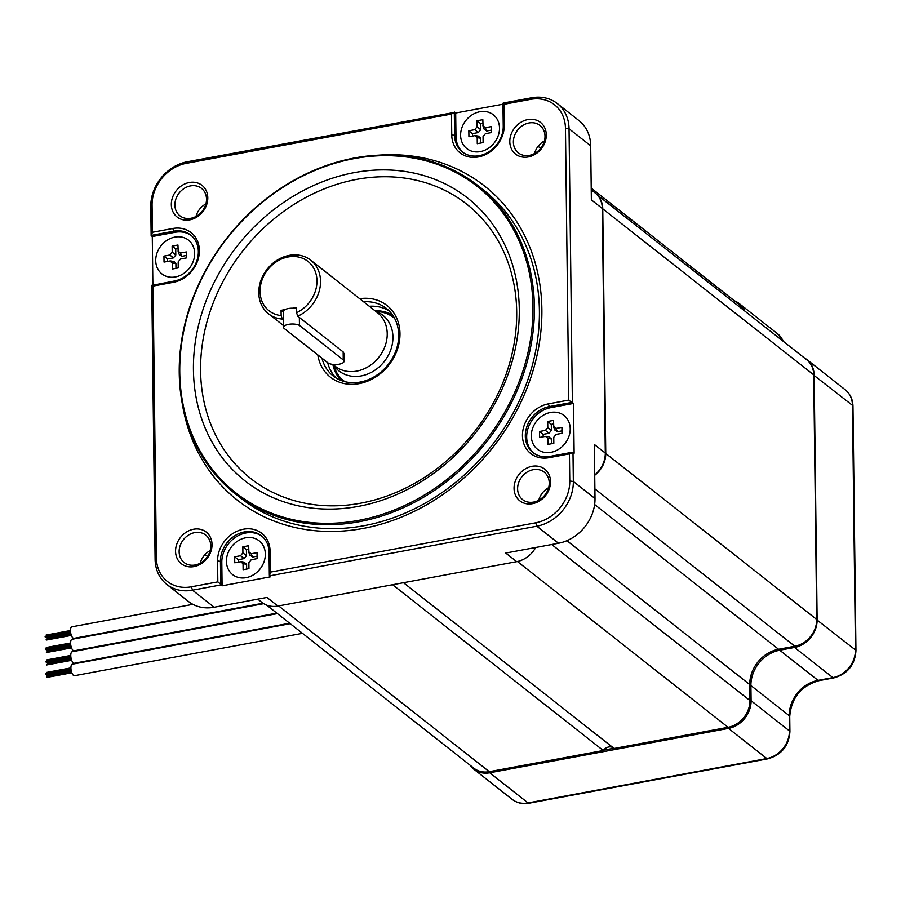 <?xml version="1.0" encoding="UTF-8"?>
<svg xmlns="http://www.w3.org/2000/svg" width="901" height="901" viewBox="0 0 901 901"><rect width="100%" height="100%" fill="white"/><g stroke="black" fill="none" stroke-linecap="round" stroke-linejoin="round"><path stroke-width="1.35" d="M594.728 475.289A24.44 20.565 -51.8 0 0 605.754 453.44L602.758 208.829A24.44 20.565 -51.8 0 0 598.433 196.373M613.311 747.841A8.053 6.78 -51.8 0 0 603.253 750.51L392.611 584.738M597.239 194.92L806.699 359.758A24.44 20.565 -51.8 0 1 813.716 374.85L816.7 619.46A24.44 20.565 -51.8 0 1 794.851 646.242L778.554 649.272A32.233 27.12 -51.8 0 0 749.745 684.58L749.936 700.528A24.44 20.565 -51.8 0 1 728.087 727.31L614.133 748.483L403.49 582.722M743.055 309.674A24.44 20.565 -51.8 0 0 738.268 303.828L591.214 188.095M266.673 605.145L473.903 768.226A24.44 20.565 -51.8 0 0 489.299 771.695L603.253 750.51M302.488 633.335L74.468 675.716A5.857 2.286 -100.5 0 1 70.909 668.001A5.857 2.286 -100.5 0 1 72.328 664.206L290.246 623.695M277.418 613.604L72.17 651.75A5.857 2.286 79.5 0 0 70.762 655.545A5.857 2.286 79.5 0 0 74.31 663.26L289.66 623.233M263.689 603.67L72.024 639.293A5.857 2.286 79.5 0 0 70.605 643.1A5.857 2.286 79.5 0 0 74.164 650.804L276.832 613.142M192.893 604.346L71.866 626.837A5.857 2.286 79.5 0 0 70.458 630.644A5.857 2.286 79.5 0 0 74.006 638.358L263.002 603.22M535.701 547.493A25.251 21.241 128.2 0 1 516.69 561.672L277.891 606.058A25.251 21.241 128.2 0 1 262 602.487L257.765 599.154M277.891 606.058L266.955 597.442L214.179 607.251A40.827 34.351 128.2 0 1 188.467 601.474L166.809 584.422A40.827 34.351 -51.8 0 0 192.521 590.2L220.948 584.918L222.085 585.819L270.717 576.775L269.579 575.874L536.838 526.207A40.827 34.351 -51.8 0 0 573.34 481.472L572.991 452.347L574.128 453.248L573.52 403.423L550.691 407.669A26.861 22.604 -51.8 0 0 528.493 427.006A26.861 22.604 -51.8 0 0 533.707 453.135M591.236 189.874L595.065 192.882A25.251 21.241 128.2 0 1 602.307 208.48L605.292 453.079L594.345 444.463L595.009 498.523A40.827 34.351 128.2 0 1 558.507 543.258L505.743 553.056L516.69 561.672M605.292 453.079A25.251 21.241 128.2 0 1 594.716 474.996M573.52 403.423L572.383 402.533L569.038 128.753A40.827 34.351 -51.8 0 0 557.325 103.547L578.983 120.599A40.827 34.351 128.2 0 1 590.696 145.804L591.36 199.864L602.307 208.48M152.404 232.278L152.078 205.146A38.135 32.098 128.2 0 1 186.169 163.363L451.491 114.044L451.75 134.936A29.012 24.406 -51.8 0 0 478.341 156.954A29.012 24.406 -51.8 0 0 504.267 125.171L504.019 104.279L530.498 99.358A38.135 32.098 128.2 0 1 565.456 128.314L568.779 400.089L548.382 403.885A29.012 24.406 -51.8 0 0 522.456 435.667A29.012 24.406 -51.8 0 0 549.047 457.685L569.443 453.89L569.77 481.021A38.135 32.098 128.2 0 1 535.678 522.817L270.356 572.135L270.097 551.232A29.012 24.406 -51.8 0 0 243.507 529.214A29.012 24.406 -51.8 0 0 217.58 560.996L217.828 581.888L191.35 586.81A38.135 32.098 128.2 0 1 156.38 557.865L153.069 286.079L173.465 282.295A29.012 24.406 -51.8 0 0 199.391 250.512A29.012 24.406 -51.8 0 0 172.801 228.494L152.404 232.278L151.402 235.352L173.735 231.197A26.861 22.604 128.2 0 1 190.652 235.003A26.861 22.604 128.2 0 1 196.722 261.2A26.861 22.604 128.2 0 1 174.344 281.022L151.751 285.437L155.096 559.217A40.827 34.351 -51.8 0 0 166.809 584.422M193.569 529.236A20.149 16.95 -51.8 0 0 175.56 551.299A20.149 16.95 -51.8 0 0 194.019 566.594A20.149 16.95 -51.8 0 0 212.028 544.519A20.149 16.95 -51.8 0 0 193.569 529.236M189.784 219.855A20.149 16.95 -51.8 0 0 207.793 197.792A20.149 16.95 -51.8 0 0 189.334 182.498A20.149 16.95 -51.8 0 0 171.325 204.572A20.149 16.95 -51.8 0 0 189.784 219.855M528.279 156.943A20.149 16.95 -51.8 0 0 546.288 134.868A20.149 16.95 -51.8 0 0 527.817 119.574A20.149 16.95 -51.8 0 0 509.808 141.648A20.149 16.95 -51.8 0 0 528.279 156.943M532.063 466.313A20.149 16.95 -51.8 0 0 514.054 488.387A20.149 16.95 -51.8 0 0 532.514 503.682A20.149 16.95 -51.8 0 0 550.522 481.607A20.149 16.95 -51.8 0 0 532.063 466.313M182.374 404.2A199.864 168.183 -51.8 0 0 363.182 528.437A199.864 168.183 128.2 0 0 541.726 319.607A199.864 168.183 128.2 0 0 378.364 155.175M235.51 493.985L240.533 497.938A196.136 165.052 -51.8 0 0 364.06 525.7A196.136 165.052 128.2 0 0 527.423 381.022A196.136 165.052 128.2 0 0 483.139 189.672L478.116 185.719A196.136 165.052 128.2 0 1 522.411 377.08A196.136 165.052 128.2 0 1 359.037 521.758A196.136 165.052 128.2 0 1 235.51 493.985A196.136 165.052 128.2 0 1 191.226 302.635A196.136 165.052 128.2 0 1 354.6 157.957A196.136 165.052 128.2 0 1 478.116 185.719M354.149 158.599A195.066 164.151 128.2 0 1 532.964 306.667A195.066 164.151 128.2 0 1 358.575 520.395A195.066 164.151 128.2 0 1 179.761 372.327A195.066 164.151 128.2 0 1 354.149 158.599M519.28 309.212A179.963 151.436 -51.8 0 0 354.318 172.609A179.963 151.436 -51.8 0 0 193.433 369.782A179.963 151.436 -51.8 0 0 358.395 506.385A179.963 151.436 -51.8 0 0 519.28 309.212M516.701 311.915A174.591 146.919 -51.8 0 0 356.661 179.378A174.591 146.919 -51.8 0 0 200.585 370.671A174.591 146.919 -51.8 0 0 360.625 503.197A174.591 146.919 -51.8 0 0 516.701 311.915M317.794 354.893A45.658 38.428 -51.8 0 0 362.089 382.981A45.658 38.428 -51.8 0 0 399.976 333.607A45.658 38.428 -51.8 0 0 359.668 298.693M321.972 358.181A42.978 36.164 -51.8 0 0 333.201 375.965A42.978 36.164 -51.8 0 0 375.492 376.01A42.978 36.164 -51.8 0 0 398.692 334.958A42.978 36.164 -51.8 0 0 386.36 308.424A42.978 36.164 -51.8 0 0 363.599 301.779M336.186 378.037A42.978 36.164 128.2 0 1 327.682 362.675M369.297 306.272A42.978 36.164 128.2 0 1 389.074 310.834M195.134 565.006A17.457 14.686 128.2 0 1 184.142 562.528A17.457 14.686 128.2 0 1 180.2 545.499A17.457 14.686 128.2 0 1 194.74 532.615A17.457 14.686 128.2 0 1 205.732 535.093A17.457 14.686 128.2 0 1 209.674 552.122A17.457 14.686 128.2 0 1 195.134 565.006M210.147 550.601A17.457 14.686 -51.8 0 0 200.247 563.17M190.505 185.888A17.457 14.686 128.2 0 1 201.497 188.354A17.457 14.686 128.2 0 1 205.439 205.383A17.457 14.686 128.2 0 1 190.899 218.267A17.457 14.686 128.2 0 1 179.907 215.789A17.457 14.686 128.2 0 1 175.965 198.761A17.457 14.686 128.2 0 1 190.505 185.888M205.912 203.863A17.457 14.686 -51.8 0 0 196.013 216.431M528.988 122.964A17.457 14.686 128.2 0 1 539.992 125.442A17.457 14.686 128.2 0 1 543.934 142.471A17.457 14.686 128.2 0 1 529.394 155.355A17.457 14.686 128.2 0 1 518.39 152.877A17.457 14.686 128.2 0 1 514.448 135.848A17.457 14.686 128.2 0 1 528.988 122.964M544.395 140.95A17.457 14.686 -51.8 0 0 534.507 153.519M533.629 502.082A17.457 14.686 128.2 0 1 522.625 499.616A17.457 14.686 128.2 0 1 518.683 482.576A17.457 14.686 128.2 0 1 533.234 469.703A17.457 14.686 128.2 0 1 544.227 472.169A17.457 14.686 128.2 0 1 548.168 489.209A17.457 14.686 128.2 0 1 533.629 502.082M548.63 487.689A17.457 14.686 -51.8 0 0 538.742 500.258M504.019 104.279L503.175 103.052L531.613 97.77A40.827 34.351 -51.8 0 1 557.325 103.547M502.961 103.367L503.242 126.253A26.861 22.604 128.2 0 1 488.736 151.909A26.861 22.604 128.2 0 1 462.303 151.886A26.861 22.604 128.2 0 1 454.6 135.296L454.318 112.411L451.491 114.044M454.318 112.411L187.284 161.763A40.827 34.351 -51.8 0 0 150.782 206.498L151.143 235.623L152.28 236.524L152.877 285.009M152.01 285.166L153.069 286.079M569.443 453.89L572.991 452.347M572.27 452.257L549.925 456.413A26.861 22.604 128.2 0 1 533.009 452.606A26.861 22.604 128.2 0 1 526.95 426.41A26.861 22.604 128.2 0 1 549.317 406.599L571.662 402.443L568.779 400.089M572.383 402.533L571.662 402.443M454.543 112.084L455.681 112.985L502.972 104.201M455.681 112.985L455.974 136.378A26.861 22.604 -51.8 0 0 463.001 152.404M269.579 575.874L270.356 572.135M217.828 581.888L220.711 584.242L220.43 561.357A26.861 22.604 128.2 0 1 234.924 535.701A26.861 22.604 128.2 0 1 261.358 535.723A26.861 22.604 128.2 0 1 269.072 552.313L269.343 575.198M262.033 536.286A26.861 22.604 -51.8 0 0 235.871 537.041A26.861 22.604 -51.8 0 0 221.804 562.427L222.085 585.819M220.711 584.242L220.948 584.918M191.327 235.555A26.861 22.604 -51.8 0 0 175.109 232.278L152.28 236.524M341.119 380.47A41.897 35.263 128.2 0 1 332.863 364.409L335.454 370.086A40.286 33.9 -51.8 0 0 343.991 381.033A40.286 33.9 -51.8 0 0 344.801 381.641M394.604 318.357A40.286 33.9 -51.8 0 0 393.816 317.704A40.286 33.9 -51.8 0 0 381.168 311.983L375.053 310.8A41.897 35.263 128.2 0 1 392.599 315.046M283.5 320.001L282.306 319.067A34.114 28.708 -51.8 0 1 268.554 313.807A34.114 28.708 -51.8 0 1 260.862 280.526A34.114 28.708 -51.8 0 1 289.266 255.366A34.114 28.708 -51.8 0 1 310.755 260.198A34.114 28.708 -51.8 0 1 319.63 289.458A34.114 28.708 -51.8 0 1 297.747 316.195L296.575 312.715A31.422 26.444 -51.8 0 0 311.543 264.962A31.422 26.444 -51.8 0 0 265.074 273.6A31.422 26.444 -51.8 0 0 281.135 315.587L282.306 319.067M296.575 312.715L296.519 307.455L292.566 308.198M285.02 309.595L281.078 310.327L283.398 312.163M281.135 315.587L281.078 310.327M343.968 353.541L343.157 351.931L297.747 316.195M763.248 656.604A33.303 28.032 -51.8 0 0 754.103 667.709M603.501 750.195L613.851 748.269M470.131 765.264A25.251 21.241 -51.8 0 0 473.825 769.206A25.251 21.241 -51.8 0 0 489.727 772.788L728.526 728.402A25.251 21.241 -51.8 0 0 751.096 700.73L750.905 685.537A32.233 27.12 128.2 0 1 779.725 650.229L794.558 647.47A25.251 21.241 -51.8 0 0 817.128 619.809L814.144 375.199A25.251 21.241 -51.8 0 0 806.902 359.6A25.251 21.241 -51.8 0 0 804.435 357.979M744.834 311.07A25.251 21.241 -51.8 0 0 739.192 303.536A25.251 21.241 -51.8 0 0 734.529 300.878M259.184 540.848A21.489 18.088 128.2 0 0 245.646 537.807A21.489 18.088 -51.8 0 0 227.75 553.653A21.489 18.088 -51.8 0 0 232.604 574.613A21.489 18.088 -51.8 0 0 246.131 577.665A21.489 18.088 128.2 0 0 264.027 561.807A21.489 18.088 128.2 0 0 259.184 540.848L259.522 541.118M248.744 551.761L251.154 553.755L257.044 552.662L257.112 558.643L251.221 559.735L248.879 562.618L248.946 568.644L243.112 569.736L243.033 563.699L240.635 561.706L234.744 562.798L234.665 556.818L240.556 555.726L242.91 552.854L242.831 546.817L248.665 545.736L248.901 552.628M241.423 561.683L240.635 561.706M244.194 562.292L246.604 564.285L246.66 569.072M244.79 562.247L241.659 561.728M248.71 549.261L246.424 549.689L246.502 555.726L244.148 558.597L238.258 559.701L238.292 562.145M257.078 556.199L252.517 557.043L250.106 555.05M249.003 552.842L250.185 555.714M234.665 556.818L238.258 559.701M242.831 546.817L246.424 549.689M564.06 415.519A21.489 18.088 128.2 0 0 542.909 415.485A21.489 18.088 128.2 0 0 531.308 436.016A21.489 18.088 -51.8 0 0 537.48 449.284A21.489 18.088 -51.8 0 0 558.62 449.306A21.489 18.088 -51.8 0 0 570.22 428.786A21.489 18.088 128.2 0 0 564.06 415.519L564.398 415.789M553.619 426.432L556.03 428.425L561.92 427.333L561.987 433.313L556.097 434.406L553.755 437.278L553.822 443.315L547.988 444.396L547.909 438.37L545.51 436.377L539.62 437.469L539.541 431.489L545.432 430.396L547.785 427.513L547.707 421.488L553.541 420.395L553.777 427.299M546.299 436.343L545.51 436.377M561.954 430.869L557.381 431.714L554.982 429.721M553.878 427.502L555.061 430.374M549.069 436.962L551.48 438.956L551.536 443.743M549.666 436.917L546.535 436.399M553.586 423.932L551.299 424.36L551.378 430.396L549.024 433.268L543.134 434.361L543.168 436.805M539.541 431.489L543.134 434.361M547.707 421.488L551.299 424.36M466.774 148.564A21.489 18.088 128.2 0 0 480.301 151.605A21.489 18.088 -51.8 0 0 498.197 135.747A21.489 18.088 -51.8 0 0 493.354 114.787A21.489 18.088 -51.8 0 0 479.816 111.747A21.489 18.088 128.2 0 0 461.92 127.593A21.489 18.088 128.2 0 0 466.774 148.564L467.112 148.823M482.913 125.701L485.324 127.694L491.214 126.602L491.282 132.582L485.391 133.675L483.049 136.558L483.116 142.583L477.282 143.676L477.203 137.639L474.804 135.646L468.914 136.738L468.835 130.758L474.726 129.665L477.079 126.793L477.001 120.757L482.835 119.675L483.071 126.568M475.593 135.623L474.804 135.646M482.88 123.212L480.593 123.628L480.672 129.665L478.318 132.548L472.428 133.641L472.462 136.085M468.835 130.758L472.428 133.641M491.248 130.138L486.675 130.994L484.276 128.989M483.173 126.782L484.355 129.654M478.363 136.231L480.774 138.225L480.83 143.011M478.96 136.186L475.829 135.668M477.001 120.757L480.593 123.628M161.898 273.893A21.489 18.088 128.2 0 0 183.038 273.915A21.489 18.088 128.2 0 0 194.639 253.384A21.489 18.088 -51.8 0 0 188.478 240.116A21.489 18.088 -51.8 0 0 167.327 240.094A21.489 18.088 -51.8 0 0 155.727 260.626A21.489 18.088 128.2 0 0 161.898 273.893L162.236 274.163M178.038 251.041L180.448 253.035L186.338 251.942L186.406 257.911L180.515 259.015L178.173 261.887L178.24 267.924L172.406 269.005L172.328 262.968L169.929 260.975L164.038 262.078L163.959 256.098L169.85 255.006L172.204 252.122L172.125 246.086L177.959 245.004L178.195 251.897M170.717 260.952L169.929 260.975M173.488 261.572L175.898 263.565L175.954 268.34M178.004 248.541L175.718 248.969L175.796 254.994L173.442 257.877L167.552 258.97L167.586 261.414M186.372 255.467L181.811 256.323L179.4 254.33M178.297 252.111L179.479 254.983M163.959 256.098L167.552 258.97M172.125 246.086L175.718 248.969M296.53 308.626A8.593 3.21 179.3 0 0 287.802 308.649A8.593 3.21 179.3 0 0 283.398 311.509L283.59 327.333A8.593 3.21 179.3 0 0 284.006 328.302L327.818 362.776A8.526 3.187 179.3 0 0 337.413 364.443A8.526 3.187 179.3 0 0 344.069 361.245A8.526 3.187 179.3 0 0 343.258 359.916L299.447 325.43A8.593 3.21 179.3 0 0 289.773 324.157A8.593 3.21 179.3 0 0 283.59 327.333M299.346 317.456L299.447 325.43M728.087 727.31L517.433 561.526M489.299 771.695L278.657 605.923M749.936 700.528L551.705 544.519M749.745 684.58L566.909 540.69M778.554 649.272L594.626 504.515M794.851 646.242L594.885 488.871M816.7 619.46L605.754 453.44M813.716 374.85L602.758 208.829M214.179 607.251L192.521 590.2L191.35 586.81M558.507 543.258L536.838 526.207L535.678 522.817M156.38 557.865L155.096 559.217M530.498 99.358L531.613 97.77M504.267 125.171L503.242 126.253M451.75 134.936L454.6 135.296L455.974 136.378M186.169 163.363L187.284 161.763M152.078 205.146L150.782 206.498M172.801 228.494L173.735 231.197L175.109 232.278M173.465 282.295L174.344 281.022M595.009 498.523L573.34 481.472L569.77 481.021M590.696 145.804L569.038 128.753L565.456 128.314M549.047 457.685L549.925 456.413M548.382 403.885L549.317 406.599L550.691 407.669M217.58 560.996L220.43 561.357L221.804 562.427M270.097 551.232L269.072 552.313M333.381 364.826A35.443 29.834 128.2 0 0 361.256 375.908A35.443 29.834 -51.8 0 0 392.081 345.207A35.443 29.834 -51.8 0 0 375.571 311.205M332.852 364.398L335.24 366.29A34.114 28.708 -51.8 0 0 356.728 371.111A34.114 28.708 -51.8 0 0 385.132 345.95A34.114 28.708 -51.8 0 0 377.44 312.67L310.755 260.198M739.192 303.536L777.507 333.685A25.251 21.241 128.2 0 1 783.149 341.22M806.902 359.6L845.206 389.761A25.251 21.241 128.2 0 1 852.459 405.349L855.443 649.959A25.251 21.241 128.2 0 1 832.873 677.62L818.04 680.379A32.233 27.12 -51.8 0 0 789.22 715.687L789.411 730.891A25.251 21.241 128.2 0 1 766.841 758.552L528.042 802.937A25.251 21.241 128.2 0 1 512.14 799.356C517.028 803.05 522.636 804.334 528.966 803.23A5.372 2.095 -100.5 0 1 528.042 802.937L489.727 772.788L489.356 771.684M845.206 389.761C850.206 393.883 852.785 399.357 852.965 406.182A5.372 2.005 179.3 0 0 852.459 405.349L813.716 375.143M852.965 406.182L855.95 650.792A5.372 2.005 179.3 0 0 855.443 649.959L816.7 619.753M855.95 650.792C854.858 665.039 847.481 674.072 833.785 677.924A5.372 2.095 -100.5 0 1 832.873 677.62L794.558 647.47L794.175 646.366M833.785 677.924L818.953 680.672A5.372 2.095 -100.5 0 1 818.04 680.379L779.725 650.229L779.342 649.125M818.953 680.672C801.09 685.864 791.348 697.813 789.726 716.532A5.372 2.005 179.3 0 0 789.22 715.687L750.905 685.537L749.756 685.391M789.726 716.532L789.918 731.725A5.372 2.005 179.3 0 0 789.411 730.891L751.096 700.73L749.936 700.595M789.918 731.725C788.825 745.96 781.437 755.004 767.753 758.845A5.372 2.095 -100.5 0 1 766.841 758.552L728.526 728.402L728.143 727.298M243.033 563.699L246.604 564.285M240.556 555.726L244.148 558.597M242.91 552.854L246.502 555.726M251.154 553.755L252.517 557.043M556.03 428.425L557.381 431.714M547.909 438.37L551.48 438.956M545.432 430.396L549.024 433.268M547.785 427.513L551.378 430.396M477.079 126.793L480.672 129.665M474.726 129.665L478.318 132.548M485.324 127.694L486.675 130.994M477.203 137.639L480.774 138.225M172.328 262.968L175.898 263.565M169.85 255.006L173.442 257.877M172.204 252.122L175.796 254.994M180.448 253.035L181.811 256.323M343.168 351.931L343.258 359.916M540.679 148.327L538.111 146.3M207.489 556.491L205.045 554.565M71.652 672.304L46.627 676.955M71.821 672.777L46.717 677.439M71.303 671.11L47.64 675.513M71.427 671.583L47.73 675.987M70.909 667.9L46.57 672.428M70.92 668.396L46.661 672.901M70.976 669.15L45.568 673.88M71.033 669.634L45.658 674.353M71.111 670.141L46.604 674.691M71.202 670.614L46.694 675.176M71.494 659.859L46.48 664.51M71.663 660.32L46.57 664.983M70.762 655.444L46.424 659.971M70.774 655.939L46.514 660.456M71.156 658.654L47.494 663.057M71.28 659.127L47.573 663.53M70.83 656.694L45.41 661.424M70.886 657.189L45.5 661.897M70.954 657.685L46.447 662.235M71.044 658.158L46.537 662.719M71.348 647.402L46.323 652.054M71.517 647.864L46.413 652.527M70.605 642.999L46.266 647.515M70.616 643.483L46.356 647.999M70.999 646.197L47.336 650.601M71.123 646.67L47.426 651.085M70.672 644.249L45.264 648.968M70.728 644.733L45.354 649.452M70.807 645.229L46.3 649.779M70.897 645.713L46.39 650.263M71.19 634.946L46.176 639.597M71.359 635.408L46.266 640.07M70.458 630.542L46.12 635.059M70.469 631.038L46.21 635.543M70.852 633.741L47.19 638.145M70.976 634.225L47.269 638.629M70.65 632.772L46.142 637.334M70.74 633.257L46.233 637.807M70.515 631.792L45.106 636.511M70.582 632.277L45.196 636.996M283.567 325.61L268.554 313.807M777.507 333.685L783.453 341.456M767.753 758.845L528.966 803.23M473.825 769.206L512.14 799.356M170.953 261.008L174.287 261.549M343.968 353.338L344.069 361.245"/></g></svg>
